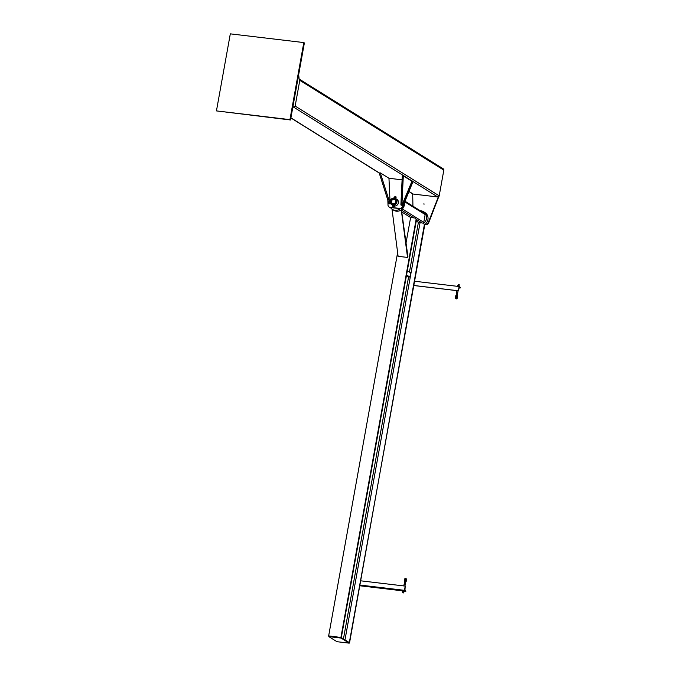 <?xml version="1.0" encoding="UTF-8"?>
<svg xmlns="http://www.w3.org/2000/svg" width="677" height="677" viewBox="0 0 677 677"><rect width="100%" height="100%" fill="white"/><g stroke="black" fill="none" stroke-linecap="round" stroke-linejoin="round"><path stroke-width="1.02" d="M403.306 175.885L402.307 175.495L400.886 204.979L401.884 205.359L403.306 175.885L411.946 181.267L401.884 205.359M390.113 203.701L389.013 203.836L379.222 173.024L380.313 172.889L390.113 203.701L388.962 178.271L380.313 172.889M389.063 206.959L389.444 207.196A2.547 2.344 -58.1 0 0 390.35 207.509L389.96 207.272A2.547 2.344 121.9 0 1 388.006 205.063L387.836 200.13M402.29 206.764L412.699 181.089L413.08 181.334L402.671 207.001L402.29 206.764A2.547 2.344 121.9 0 1 399.642 208.423L400.022 208.66A2.547 2.344 -58.1 0 0 402.671 207.001M400.022 208.66L390.35 207.509M412.699 181.089L411.421 180.937M402.096 179.837L388.962 178.271M389.96 207.272L399.642 208.423M424.834 224.519L425.943 224.646A2.547 2.344 -58.1 0 0 428.609 222.961L438.798 196.601M438.29 197.041L428.219 222.725A2.547 2.344 121.9 0 1 425.562 224.409L425.054 224.349M424.259 204.039L423.65 203.963L424.259 204.039M412.936 206.163L412.691 193.867M395.512 199.901A2.547 2.344 -58.1 0 0 391.687 200.4A2.547 2.344 -58.1 0 0 392.922 204.056M393.185 203.769A2.251 2.073 121.9 0 1 391.966 200.274A2.251 2.073 121.9 0 1 395.588 200.697A2.251 2.073 121.9 0 1 393.185 203.769M394.031 199.072A2.581 2.378 121.9 0 1 395.596 202.838A2.581 2.378 121.9 0 1 391.323 200.79A2.581 2.378 121.9 0 1 394.031 199.072M394.217 198.048A3.639 3.351 121.9 0 1 396.417 203.354A3.639 3.351 121.9 0 1 390.409 200.468A3.639 3.351 121.9 0 1 394.217 198.048M394.615 206.028A3.639 3.351 -58.1 0 0 396.942 199.393L395.503 198.496M394.149 198.039L395.977 198.022L396.079 197.472L394.217 197.142L394.116 197.692M394.623 198.302L395.224 197.819L393.989 198.031M395.96 198.53L395.224 197.819M394.556 206.35L394.132 206.307L394.674 205.681L392.652 205.444L392.626 206.189L394.446 206.502M393.735 206.096L393.219 206.121L393.853 205.427M395.74 197.295L395.867 196.55L395.106 196.347L394.598 197.092M395.749 196.482L394.877 196.33M392.846 205.309L392.728 205.977M404.169 203.32L404.474 202.558M299.132 79.023A1.312 1.202 121.9 0 1 299.268 79.091L443.3 168.861A1.312 1.202 121.9 0 1 443.824 170.122L439.195 195.848A1.312 1.202 121.9 0 1 437.748 196.973L413.207 194.062A1.312 1.202 121.9 0 1 412.742 193.901L408.95 191.532M299.268 79.091A1.312 1.202 121.9 0 1 299.784 80.343L295.155 106.077A1.312 1.202 121.9 0 1 293.716 107.203L293.268 107.152M294.766 106.34L292.777 107.415M299.336 80.935L298.667 74.673M230.307 33.85L303.804 42.575L289.942 119.626L216.445 110.901L230.307 33.85M289.942 119.626L290.518 119.981L304.379 42.939L303.804 42.575M290.518 119.981L216.445 110.901M400.234 208.677A7.269 6.694 121.9 0 1 394.945 210.293A7.269 6.694 121.9 0 1 392.372 209.396A7.269 6.694 121.9 0 1 390.46 207.526M392.372 209.396L393.811 210.293A7.269 6.694 -58.1 0 0 396.392 211.19A7.269 6.694 -58.1 0 0 404.457 202.651M423.658 223.418A7.269 6.694 -58.1 0 0 423.59 211.723L425.029 212.62A7.269 6.694 121.9 0 1 424.555 224.713M423.59 211.723A7.269 6.694 -58.1 0 0 420.332 210.775M423.176 223.156A1.092 1.007 -58.1 0 0 423.768 222.335L425.164 214.558A1.092 1.007 -58.1 0 0 424.733 213.517L405.015 201.23M400.547 210.335L401.343 210.429L407.537 257.429L407.952 256.803L401.436 209.76M407.537 257.429L398.101 256.312L392.008 209.151M401.343 210.429L401.757 209.802M402.07 212.172L410.617 217.495L406.09 242.662M406.259 276.631L409.915 277.062L410.685 272.823L407.317 270.732L406.555 274.972L409.915 277.062M349.23 643.15L336.96 641.694L328.794 636.608L341.064 638.064L349.23 643.15L349.332 642.583L341.166 637.497L328.658 635.889L341.31 637.59L416.482 219.83L415.001 218.019L416.482 219.83M397.619 252.639L328.658 635.889M424.733 224.976L423.26 223.165L424.733 224.976L349.307 642.701M423.26 223.165L418.394 222.369L416.262 221.04M424.352 224.739L349.569 642.735M416.093 219.593L340.929 637.345M415.001 218.019L410.617 217.495M328.895 636.041L328.794 636.608M341.166 637.497L341.064 638.064M460.555 287.429L460.352 287.928L459.387 287.336L458.354 290.772L459.116 286.532L460.555 287.429M414.612 281.243L459.116 286.532M413.85 285.482L458.354 290.772M405.895 591.233L404.964 590.031L405.218 586.096L404.448 590.336L405.895 591.233L404.499 591.072M400.395 590.327L399.54 590.082L400.395 590.327M359.825 585.766L402.476 590.835M359.952 585.055L404.448 590.336M360.714 580.815L405.218 586.096M458.981 285.812L459.201 284.628L458.431 284.408L457.838 285.609M456.713 296.255A0.584 0.542 -64.6 0 0 456.73 295.35A0.584 0.542 -64.6 0 0 455.883 295.621M456.12 296.628A0.584 0.542 -64.6 0 0 456.56 295.604A0.584 0.542 -64.6 0 0 455.782 295.731L455.959 295.485M456.594 296.492L457.415 296.721C457.686 300.656 453.624 298.523 455.841 295.654M456.18 295.062L457.288 295.231L457.669 293.107L456.526 292.904L456.171 295.307M457.5 285.626L459.319 285.982M459.277 286.633L459.387 286.024L458.075 285.626L457.271 286.312M457.432 286.329L457.474 285.635M458.447 286.447L458.566 285.77M404.863 582.135L405.625 582.355L405.244 584.479L404.101 584.268L404.863 582.135M404.516 582.186L405.21 580.798M402.95 592.739L403.72 592.959L402.95 592.739M405.489 581.01A0.584 0.533 128 0 1 405.1 581.881A0.584 0.533 128 0 1 404.474 581.272M405.058 580.384A0.584 0.533 128 0 1 405.041 581.484A0.584 0.533 128 0 1 404.406 581.078L404.474 581.475M405.54 581.094L406.208 581.315L405.625 582.364M403.585 591.343L403.983 591.546L403.729 590.539L404.161 590.589L402.654 590.395M402.468 591.368L402.637 590.412L402.468 591.368L403.069 591.359L402.578 591.216M404.406 591.596L404.465 590.784M402.578 592.756L403.187 591.436L403.949 591.656L403.72 592.959M402.637 590.412L403.729 590.539M437.748 196.973L412.995 181.546M412.158 181.03L293.716 107.203M413.207 194.062L408.984 191.43M379.408 172.999L290.907 117.832M443.824 170.122L299.784 80.343M439.195 195.848L295.155 106.077M401.833 210.361L413.918 217.892M416.05 219.221L422.177 223.038M402.324 208.973L423.768 222.335M404.761 201.848L425.164 214.558M420.045 222.784L344.991 639.883M418.394 222.369L409.458 272.061M408.586 276.91L343.451 638.919M458.447 290.822L413.842 285.525L458.422 290.814M392.77 205.359L391.653 204.666M379.238 173.024L290.882 117.95M456.933 290.645L456.526 292.904M458.092 290.78L457.669 293.107M456.67 296.34L456.51 298.345L455.909 298.278L456.264 296.518M457.415 296.712L457.288 295.223M405.557 581.196L405.861 579.106L405.261 579.03L405.066 581.094M404.414 581.111C403.458 577.904 407.656 577.21 406.208 581.315M404.956 586.07L405.244 584.479M403.805 585.927L404.101 584.268"/></g></svg>
